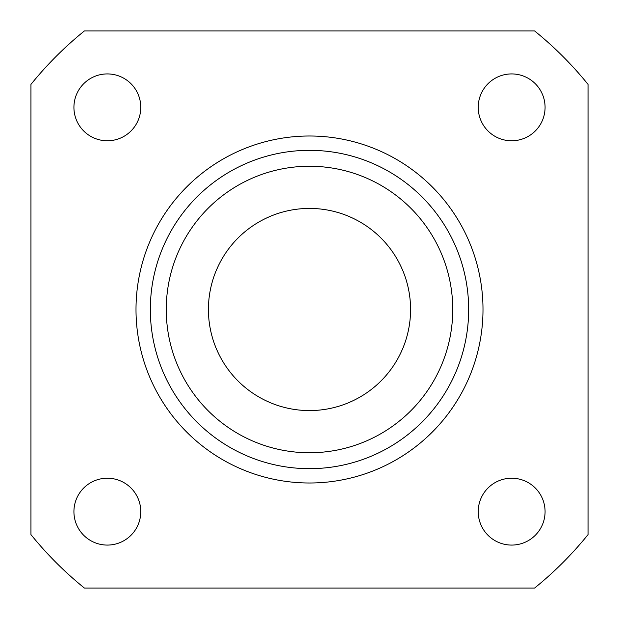 <?xml version="1.0" encoding="UTF-8"?>
<svg xmlns="http://www.w3.org/2000/svg" width="619" height="619" viewBox="0 0 619 619"><rect width="100%" height="100%" fill="white"/><g stroke="black" fill="none" stroke-linecap="round" stroke-linejoin="round"><path stroke-width="0.93" d="M208.425 309.5A101.075 101.075 0 0 1 309.5 208.425A101.075 101.075 0 0 1 410.575 309.5A101.075 101.075 0 0 1 309.5 410.575A101.075 101.075 0 0 1 208.425 309.5M166.248 309.5A143.252 143.252 0 0 1 309.5 166.248A143.252 143.252 0 0 1 452.752 309.5A143.252 143.252 0 0 1 309.5 452.752A143.252 143.252 0 0 1 166.248 309.5M150.332 309.5A159.168 159.168 0 0 1 309.5 150.332A159.168 159.168 0 0 1 468.668 309.5A159.168 159.168 0 0 1 309.5 468.668A159.168 159.168 0 0 1 150.332 309.5M136.002 309.5A173.498 173.498 0 0 1 309.5 136.002A173.498 173.498 0 0 1 482.998 309.5A173.498 173.498 0 0 1 309.5 482.998A173.498 173.498 0 0 1 136.002 309.5M545.076 107.35A33.426 33.426 0 0 1 511.65 140.776A33.426 33.426 0 0 1 478.224 107.35A33.426 33.426 0 0 1 511.65 73.924A33.426 33.426 0 0 1 545.076 107.35M545.076 511.65A33.426 33.426 0 0 1 511.65 545.076A33.426 33.426 0 0 1 478.224 511.65A33.426 33.426 0 0 1 511.65 478.224A33.426 33.426 0 0 1 545.076 511.65M140.776 511.65A33.426 33.426 0 0 1 107.35 545.076A33.426 33.426 0 0 1 73.924 511.65A33.426 33.426 0 0 1 107.35 478.224A33.426 33.426 0 0 1 140.776 511.65M140.776 107.35A33.426 33.426 0 0 1 107.35 140.776A33.426 33.426 0 0 1 73.924 107.35A33.426 33.426 0 0 1 107.35 73.924A33.426 33.426 0 0 1 140.776 107.35M30.95 84.401A358.138 358.138 0 0 1 84.401 30.95L534.599 30.95A358.138 358.138 0 0 1 588.05 84.401L588.05 534.599A358.138 358.138 0 0 1 534.599 588.05L84.401 588.05A358.138 358.138 0 0 1 30.95 534.599L30.95 84.401"/></g></svg>
